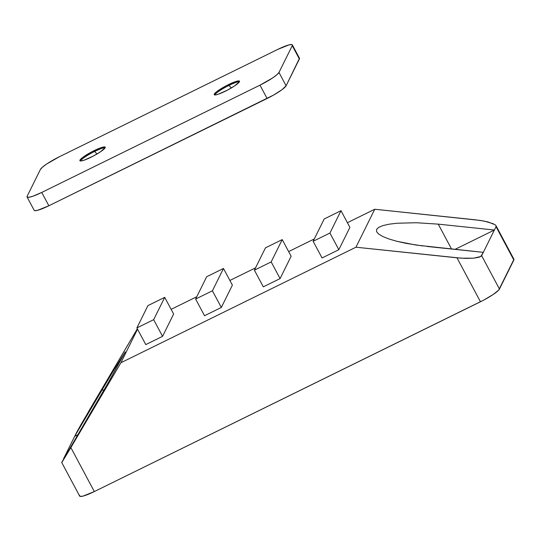 <?xml version="1.0" encoding="UTF-8"?>
<svg xmlns="http://www.w3.org/2000/svg" width="541" height="541" viewBox="0 0 541 541"><rect width="100%" height="100%" fill="white"/><g stroke="black" fill="none" stroke-linecap="round" stroke-linejoin="round"><path stroke-width="0.81" d="M422.825 245.972L406.122 243.362L396.932 241.306L389.107 239.027L382.967 236.6L378.734 234.131L376.583 231.697L376.583 229.404L378.741 227.342L376.583 229.404L376.583 231.697L378.734 234.131L382.967 236.6L389.107 239.027L396.932 241.306L416.34 245.1L483.316 252.356L480.793 256.535L473.517 258.179L461.412 258.192L355.951 247.21L374.757 209.252L347.403 222.696L374.757 209.252L355.951 247.21L120.914 362.734L137.542 329.178L120.914 362.734L61.735 462.508L107.801 383.42L125.302 351.914L107.801 383.42L61.951 462M171.125 309.337L196.782 296.732L171.125 309.337M229.884 280.461L255.541 267.849L229.884 280.461M288.644 251.579L314.294 238.966L288.644 251.579M263.291 286.838L280.082 278.588L291.139 256.258L280.082 278.588L263.291 286.838L254.392 270.169L263.291 286.838M145.772 344.603L162.564 336.353L173.627 314.023L162.564 336.353L145.772 344.603L136.873 327.927L145.772 344.603M204.532 315.721L221.323 307.471L232.387 285.141L221.323 307.471L204.532 315.721L195.632 299.051L204.532 315.721M322.051 257.956L338.835 249.705L349.899 227.382L338.835 249.705L322.051 257.956L313.144 241.286L322.051 257.956M494.379 230.033L438.244 224.136L451.532 249.022L438.244 224.136L494.379 230.033L496.036 226.686L494.379 230.033L455.001 249.387L494.379 230.033L483.316 252.356L494.379 230.033M495.076 224.718L487.901 221.925L480.137 220.403L374.757 209.252L475.796 219.862L484.222 221.1L493.48 223.805M496.036 225.766L496.036 226.686L513.842 260.025L499.458 289.05L481.652 255.71L483.316 252.356L427.18 246.466M102.479 389.175L103.439 390.96L102.479 389.175L74.672 436.323L89.671 409.652L137.34 328.813L81.157 424.293L76.335 432.976L63.608 458.653L74.672 436.323L77.64 434.869L74.672 436.323L112.704 371.978L125.302 351.887M79.757 495.346L79.649 496.056L80.183 496.428L83.104 496.083L94.33 491.559L483.776 300.072L492.979 294.629L498.707 290.084L513.95 259.315M61.735 462.521L79.669 496.104A19.131 2.962 -28.1 0 0 94.33 491.559L480.455 301.77L456.989 257.814L355.951 247.21L120.914 362.734L70.864 447.603L94.33 491.559L70.864 447.603L61.951 462.278M378.741 227.342L382.974 225.583L389.114 224.197L396.932 223.237L416.34 222.73L438.244 224.136M147.936 305.604L136.873 327.927L153.658 319.677L162.564 336.353L153.658 319.677L164.721 297.354L173.627 314.023L164.721 297.354L147.936 305.604L136.873 327.927L153.658 319.677L164.721 297.354L147.936 305.604M206.696 276.721L195.632 299.051L212.417 290.794L221.323 307.471L212.417 290.794L223.48 268.471L232.387 285.141L223.48 268.471L206.696 276.721L195.632 299.051L212.417 290.794L223.48 268.471L206.696 276.721M265.455 247.839L254.392 270.169L271.176 261.918L280.082 278.588L271.176 261.918L282.24 239.589L291.139 256.258L282.24 239.589L265.455 247.839L254.392 270.169L271.176 261.918L282.24 239.589L265.455 247.839M324.208 218.956L313.144 241.286L329.936 233.036L338.835 249.705L329.936 233.036L340.999 210.706L349.899 227.382L340.999 210.706L324.208 218.956L313.144 241.286L329.936 233.036L340.999 210.706L324.208 218.956M496.036 226.686L513.842 260.025A19.131 2.962 -28.1 0 0 513.93 259.267L495.996 225.685L496.036 226.686M495.177 224.792L495.996 225.685M456.989 257.814L480.455 301.77A19.131 2.962 -28.1 0 0 499.458 289.05L481.652 255.71L479.096 257.239L473.517 258.179L465.754 258.382L456.989 257.814M90.895 157.296A14.35 2.225 151.9 0 1 79.899 160.704A14.35 2.225 151.9 0 1 94.215 150.594L94.661 151.433A14.35 2.225 -28.1 0 0 80.413 160.968A14.35 2.225 151.9 0 1 94.661 151.433L97.001 154.002L94.661 151.433A14.35 2.225 151.9 0 1 105.143 147.761L104.826 146.949L100.93 147.72L91.727 151.865L83.01 157.228L80.528 159.365L79.885 160.67L81.164 160.954L84.18 160.17L93.383 156.024L100.288 151.94L105.143 147.761A14.35 2.225 -28.1 0 0 94.661 151.433L94.215 150.594A14.35 2.225 151.9 0 1 105.211 147.186A14.35 2.225 151.9 0 1 90.895 157.296M225.198 91.28A14.35 2.225 151.9 0 1 214.202 94.689A14.35 2.225 151.9 0 1 228.518 84.585L228.965 85.417A14.35 2.225 -28.1 0 0 214.716 94.952A14.35 2.225 151.9 0 1 228.965 85.417L231.305 87.987L228.965 85.417A14.35 2.225 151.9 0 1 239.453 81.745L239.129 80.934L235.234 81.711L226.03 85.857L217.313 91.219L214.838 93.35L214.189 94.655L215.467 94.939L218.483 94.154L227.687 90.009L234.591 85.924L239.453 81.745A14.35 2.225 -28.1 0 0 228.965 85.417L228.518 84.585A14.35 2.225 151.9 0 1 239.514 81.177A14.35 2.225 151.9 0 1 225.198 91.28M27.07 196.985L34.191 210.321A19.131 2.962 -28.1 0 0 48.859 205.776L41.731 192.44A19.131 2.962 151.9 0 1 27.07 196.985A19.131 2.962 151.9 0 1 27.158 196.221L40.433 169.428L27.158 196.221L27.05 196.938L28.761 197.316L32.778 196.268L41.731 192.44L259.978 85.167L267.105 98.503A19.131 2.962 -28.1 0 0 286.101 85.782L278.98 72.447L292.255 45.654L299.376 58.989A19.131 2.962 -28.1 0 0 299.464 58.232L292.343 44.896A19.131 2.962 151.9 0 1 292.255 45.654L299.376 58.989L286.101 85.782L278.98 72.447A19.131 2.962 151.9 0 1 259.978 85.167L267.105 98.503L48.859 205.776L41.731 192.44L259.978 85.167L272.502 78.026L276.857 74.786L278.98 72.447L292.255 45.654L292.363 44.944L291.829 44.572L288.908 44.917L277.682 49.441L59.436 156.714L277.682 49.441A19.131 2.962 151.9 0 1 292.343 44.896M40.433 169.428A19.131 2.962 151.9 0 1 59.436 156.714L46.918 163.855L42.556 167.095L40.433 169.428M299.491 58.279L286.101 85.782L282.044 89.657L273.699 95.006L48.859 205.776L37.633 210.3L34.712 210.645L34.171 210.273"/></g></svg>
